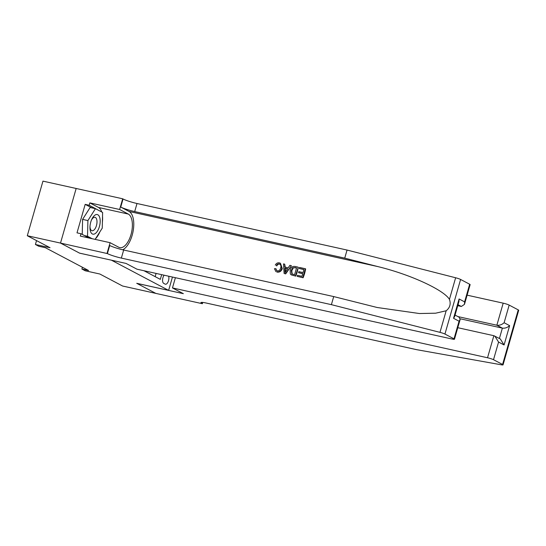 <?xml version="1.0" encoding="UTF-8"?>
<svg xmlns="http://www.w3.org/2000/svg" width="546" height="546" viewBox="0 0 546 546"><rect width="100%" height="100%" fill="white"/><g stroke="black" fill="none" stroke-linecap="round" stroke-linejoin="round"><path stroke-width="0.82" d="M60.504 243.079L79.525 253.119L126.051 263.431L136.944 269.178L452.006 339.011A4.634 0.526 -164 0 0 454.47 339.237A4.634 0.526 -164 0 0 454.006 338.841L444.942 334.056A4.634 0.526 -164 0 0 439.974 332.364L331.395 304.654L121.349 258.094A10.818 1.222 16 0 1 107.398 253.583L60.504 243.079L76.16 188.479L42.957 181.129L27.3 235.729L60.538 243.093L79.627 253.167L111.541 260.21M111.527 260.244L168.632 290.383L136.725 283.306L155.815 293.386L122.584 286.015L99.843 274.017L85.217 270.775L81.9 269.021L88.548 270.495L45.386 247.713L38.739 246.239L35.422 244.492L50.041 247.727L27.3 235.729M164.121 275.198A4.791 2.266 102.5 0 0 162.571 279.88A4.791 2.266 102.5 0 0 163.691 283.354L165.151 284.125A4.791 2.266 102.5 0 0 165.424 284.227A4.791 2.266 102.5 0 0 168.209 281.559A4.791 2.266 102.5 0 0 168.653 276.208M172.454 277.047L168.632 290.383M143.96 270.734L160.326 279.368L161.677 274.658M155.166 276.645L156.088 273.423M36.534 240.602L35.422 244.492M82.405 267.253L81.9 269.021M90.534 231.524A10.04 4.743 102.5 0 0 97.434 231.129A10.04 4.743 102.5 0 0 99.618 217.192A10.04 4.743 102.5 0 0 91.578 219.772A10.04 4.743 102.5 0 0 89.967 227.04A10.04 4.743 102.5 0 0 90.534 231.524M90.001 226.378A6.873 3.249 102.5 0 0 90.39 228.917A6.873 3.249 102.5 0 0 92.015 230.719A6.873 3.249 102.5 0 0 96.028 226.829A6.873 3.249 102.5 0 0 96.608 219.103A6.873 3.249 102.5 0 0 94.99 217.294A6.873 3.249 102.5 0 0 91.325 220.379M82.234 234.384L82.589 219.396L90.131 207.487L95.448 208.668L102.614 212.449L102.245 228.139L95.127 239.373M92.192 238.725L87.531 236.261L87.906 220.57L95.448 208.668M84.541 235.599L87.531 236.261M82.589 219.396L87.906 220.57M175.396 277.702L172.468 287.926L487.53 357.76L493.857 335.701L457.78 327.702M202.743 302.436L202.382 303.712L155.849 293.4L136.828 283.36L183.354 293.673L172.468 287.926M467.11 295.161L503.187 303.16A4.634 0.526 16 0 1 509.172 305.098L518.236 309.882A4.634 0.526 16 0 1 518.7 310.271L503.043 364.871A4.634 0.526 -164 0 1 501.481 364.83L416.714 349.686L206.675 303.132A10.818 1.222 -164 0 0 200.921 302.6A10.818 1.222 -164 0 0 202.013 303.521L202.382 303.712M509.172 305.098L504.115 322.727L509.623 325.641L504.081 344.97L498.566 342.062L493.516 359.698L502.579 364.475L518.236 309.882M457.93 316.591L496.86 325.218L503.187 303.16M503.043 364.871A4.634 0.526 -164 0 0 502.579 364.475M493.516 359.698A4.634 0.526 -164 0 0 487.53 357.76M460.223 318.789L502.375 328.132L496.86 325.218C499.474 325.539 501.89 324.706 504.115 322.727M509.623 325.641C507.405 327.62 504.989 328.446 502.375 328.132L499.406 338.479M504.081 344.97L500.32 338.964L493.857 335.701M498.566 342.062L494.806 336.056M299.215 268.475L299.508 267.451L305.337 268.741L302.798 277.593L297.174 276.351L297.468 275.327L301.965 276.324L302.75 273.601L298.553 272.672L298.846 271.649L303.044 272.577L303.924 269.512L299.215 268.475L303.89 269.628M298.553 272.672L302.702 273.751M297.174 276.351L303.098 277.757A20.127 9.507 102.5 0 0 305.637 268.898L305.337 268.741M291.339 274.918L295.734 276.119A20.127 9.507 102.5 0 0 298.273 267.267L295.434 275.962L291.339 274.918L290.356 274.031L290.144 270.134C290.95 267.301 292.608 266.079 295.12 266.475L297.973 267.11M276.324 265.636L276.829 265.902C277.409 264.551 278.324 263.957 279.579 264.114L279.19 263.916C277.921 263.732 276.965 264.312 276.324 265.636L276.829 265.902M281.756 268.291C280.924 271 279.272 272.222 276.802 271.956L277.088 272.106C279.634 272.42 281.374 271.239 282.289 268.577L280.46 263.254L281.756 268.291L282.289 268.577M122.686 249.795A20.127 9.507 102.5 0 0 133.244 230.473A20.127 9.507 102.5 0 0 129.033 211.445L120.734 207.064L123.055 198.983L122.686 198.792L76.16 188.479M331.395 304.654L333.708 296.574L377.177 307.5L419.383 313.527L435.606 313.199L446.164 310.776C449.952 307.726 451.044 303.917 449.44 299.358C443.686 289.817 409.964 274.358 378.023 266.632L344.731 258.135L134.691 211.575A10.818 1.222 16 0 1 120.734 207.064M284.118 273.457L285.681 273.894L291.387 265.745L285.387 273.737L284.118 273.457L283.49 263.902L284.684 264.162L284.807 267.09L288.206 267.84L289.899 265.322L291.093 265.581M285.305 267.349L284.684 264.162M457.753 305.678L461.343 306.47L458.026 304.723M344.731 258.135L347.051 250.054L137.005 203.501A10.818 1.222 16 0 1 123.055 198.983M107.398 253.583L109.712 245.502A10.818 1.222 16 0 0 123.669 250.02L333.708 296.574M454.006 338.841L459.063 321.212L453.549 318.298L459.09 298.969L464.605 301.877L469.662 284.241L460.599 279.456L444.942 334.056M449.44 299.358L455.63 277.764L347.051 250.054M107.03 253.392L110.101 242.69L80.317 236.09L80.999 233.729L89.196 238.056M91.796 207.855L85.176 204.368L77.006 232.849L80.999 233.729M85.176 204.368L89.162 205.248L89.837 202.887L119.622 209.487L122.686 198.792M110.101 242.69L118.762 247.263A17.383 8.217 102.5 0 0 119.765 247.631A17.383 8.217 102.5 0 0 131.286 233.531A17.383 8.217 102.5 0 0 128.283 214.059L119.622 209.487M455.63 277.764A4.634 0.526 16 0 1 460.599 279.456M469.662 284.241A4.634 0.526 16 0 1 470.126 284.637L464.469 304.375L461.343 306.47M89.837 202.887L98.505 207.46A17.383 8.217 -77.5 0 1 101.706 211.971M102.525 216.352A17.383 8.217 -77.5 0 1 102.382 222.154M99.802 231.989A17.383 8.217 -77.5 0 1 95.557 238.691M101.529 211.875L89.162 205.248M459.063 321.212L460.135 319.499L459.172 317.246L455.057 315.076M453.549 318.298L454.62 316.591L458.961 301.467L459.09 298.969M464.605 301.877L464.469 304.375M275.942 271.642L274.461 268.7L275.662 268.68L277.15 270.946C278.945 271.062 280.105 270.099 280.63 268.052C281.327 265.998 280.842 264.619 279.19 263.916L279.729 264.107M275.662 268.68L276.16 268.946M276.61 270.755L277.15 270.946M275.28 265.097C276.256 263.315 277.627 262.571 279.381 262.865L280.46 263.254M286.056 271.062L287.578 268.789L284.855 268.188L285.046 272.577L286.056 271.062M284.855 268.188L287.483 268.932M284.964 270.686L285.462 270.946L285.381 268.461M291.264 270.406L291.796 270.686L292.13 274.078L291.721 273.86L294.608 274.693L296.56 267.881L292.847 267.724L291.264 270.406L291.919 273.983M294.915 267.52L296.526 267.997M292.847 267.724L295.311 267.724M291.796 270.686L293.291 267.956M202.334 302.402L202.013 303.521M378.023 266.632L129.033 211.445M134.691 211.575L137.005 203.501M123.669 250.02L121.349 258.094M439.974 332.364L446.164 310.776M98.505 207.46L128.283 214.059M454.47 339.237L460.135 319.499"/></g></svg>
